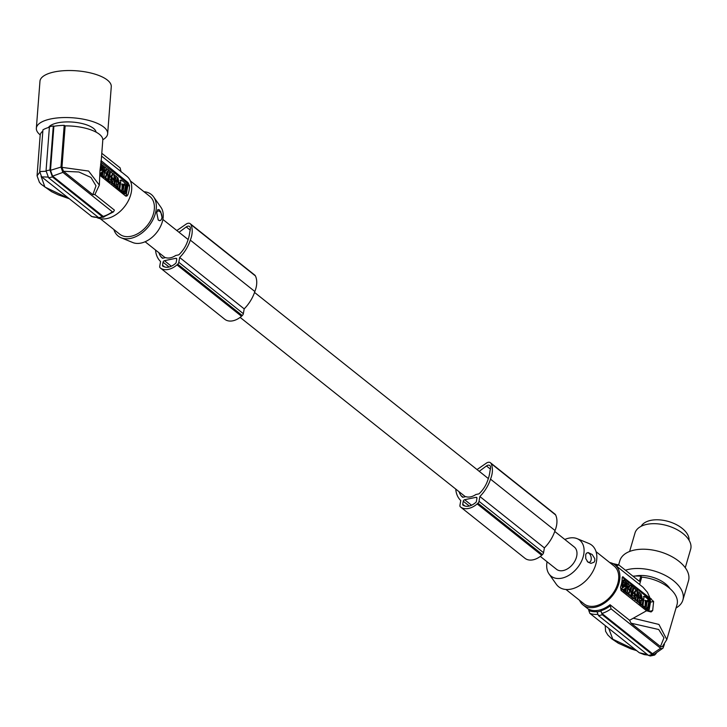 <?xml version="1.0" encoding="UTF-8"?>
<svg xmlns="http://www.w3.org/2000/svg" width="727" height="727" viewBox="0 0 727 727"><rect width="100%" height="100%" fill="white"/><g stroke="black" fill="none" stroke-linecap="round" stroke-linejoin="round"><path stroke-width="1.09" d="M477.03 469.569L486.218 463.244A4.835 3.235 128.5 0 1 490.452 462.745A4.835 3.235 128.5 0 1 491.107 463.581A23.073 15.467 128.5 0 1 491.188 477.294A23.073 15.467 128.5 0 1 490.507 479.138A30.925 20.729 128.5 0 1 490.389 479.529A30.925 20.729 128.5 0 1 479.865 496.514L479.02 501.33A2.417 1.618 128.5 0 1 477.93 503.193A20.292 13.604 128.5 0 1 477.176 503.911A17.448 11.687 128.5 0 1 460.645 507.073A20.292 13.604 128.5 0 1 460.418 506.883A2.417 1.618 128.5 0 1 460.355 506.837A2.417 1.618 128.5 0 1 459.927 505.356L460.782 500.53A30.925 20.729 128.5 0 1 455.747 489.062M540.325 556.4L556.518 569.296A14.258 9.551 -51.5 0 0 563.207 570.559A14.258 9.551 -51.5 0 0 575.402 560.026A14.258 9.551 -51.5 0 0 574.275 546.995L554.737 531.437M162.812 258.203L160.849 256.64A29.371 19.684 128.5 0 0 162.466 258.276L165.629 257.612A14.258 9.551 -51.5 0 0 170.418 257.812A14.258 9.551 -51.5 0 0 175.652 255.495L178.806 254.832A23.137 15.503 128.5 0 0 187.339 241.827A35.25 23.627 128.5 0 0 188.093 239.719A35.25 23.627 128.5 0 0 189.783 232.049A19.72 13.213 128.5 0 0 190.374 228.523A3.862 2.59 -51.5 0 0 189.647 226.524A3.862 2.59 -51.5 0 0 186.239 226.933L179.024 232.295M463.017 497.223L461.054 495.66A29.371 19.684 128.5 0 0 462.672 497.295L465.834 496.632A14.258 9.551 -51.5 0 0 470.623 496.841A14.258 9.551 -51.5 0 0 475.849 494.524L479.011 493.851A23.137 15.503 128.5 0 0 487.544 480.847A35.25 23.627 128.5 0 0 488.29 478.748A35.25 23.627 128.5 0 0 489.98 471.069A19.72 13.213 128.5 0 0 490.58 467.552A3.862 2.59 -51.5 0 0 489.844 465.553A3.862 2.59 -51.5 0 0 486.445 465.962L479.229 471.314M461.054 495.66A26.454 17.73 128.5 0 1 459.073 491.716M462.726 504.256L463.263 501.221A1.454 0.972 128.5 0 1 464.644 499.722L476.003 497.323A1.454 0.972 128.5 0 1 476.685 497.45A1.454 0.972 128.5 0 1 476.939 498.34L476.403 501.376A1.454 0.972 128.5 0 1 475.694 502.539A17.902 11.995 128.5 0 1 473.986 503.82A12.895 8.642 128.5 0 1 464.435 505.838A17.902 11.995 128.5 0 1 463.063 505.201A1.454 0.972 128.5 0 1 462.981 505.147A1.454 0.972 128.5 0 1 462.726 504.256L464.916 506.001M164.438 260.693A1.454 0.972 128.5 0 0 163.057 262.202L162.521 265.237A1.454 0.972 128.5 0 0 162.784 266.127A1.454 0.972 128.5 0 0 162.866 266.182A17.902 11.995 128.5 0 0 164.238 266.809A12.895 8.642 128.5 0 0 173.78 264.801A17.902 11.995 128.5 0 0 175.489 263.519A1.454 0.972 128.5 0 0 176.198 262.356L176.734 259.321A1.454 0.972 128.5 0 0 176.479 258.43A1.454 0.972 128.5 0 0 175.798 258.303L164.438 260.693L171.363 266.209M160.849 256.64A26.454 17.73 128.5 0 1 158.877 252.696M176.825 230.541L186.012 224.216A4.835 3.235 128.5 0 1 190.247 223.725L254.777 275.106A4.835 3.235 128.5 0 1 255.431 275.942A23.073 15.467 128.5 0 1 255.513 289.655A23.073 15.467 128.5 0 1 254.841 291.5A30.925 20.729 128.5 0 1 254.714 291.881A30.925 20.729 128.5 0 1 244.19 308.875L243.345 313.691A2.417 1.618 128.5 0 1 242.255 315.554A20.292 13.604 128.5 0 1 241.5 316.272A17.448 11.687 128.5 0 1 224.97 319.435L160.44 268.054A20.292 13.604 128.5 0 1 160.222 267.863A2.417 1.618 128.5 0 1 160.158 267.818A2.417 1.618 128.5 0 1 159.731 266.336L160.576 261.502A30.925 20.729 128.5 0 1 155.542 250.043M190.247 223.725A4.835 3.235 128.5 0 1 190.901 224.561A23.073 15.467 128.5 0 1 190.983 238.274A23.073 15.467 128.5 0 1 190.31 240.119A30.925 20.729 128.5 0 1 190.183 240.501A30.925 20.729 128.5 0 1 179.66 257.494L178.815 262.311A2.417 1.618 128.5 0 1 177.724 264.174A20.292 13.604 128.5 0 1 176.97 264.892L241.5 316.272M177.724 264.174L242.255 315.554M176.97 264.892A17.448 11.687 128.5 0 1 160.44 268.054M179.66 257.494L244.19 308.875M477.176 503.911L541.706 555.292A17.448 11.687 128.5 0 1 525.176 558.454L460.645 507.073M477.93 503.193L542.46 554.574A20.292 13.604 128.5 0 1 541.706 555.292M479.865 496.514L544.396 547.894L543.551 552.711A2.417 1.618 128.5 0 1 542.46 554.574M490.452 462.745L554.983 514.125A4.835 3.235 128.5 0 1 555.637 514.961A23.073 15.467 128.5 0 1 555.719 528.674A23.073 15.467 128.5 0 1 555.037 530.519A30.925 20.729 128.5 0 1 554.919 530.901A30.925 20.729 128.5 0 1 544.396 547.894M633.599 618.304L658.926 624.438L666.813 639.569L662.333 646.639L660.798 646.812L631.081 623.203L629.582 620.285L646.548 610.771L621.049 590.469L620.522 587.143A25.609 17.166 -51.5 0 0 622.158 577.892L623.421 577.011L622.239 577.256A2.417 1.39 -101.9 0 1 622.239 577.256L649.456 598.93A2.417 1.39 78.1 0 1 650.483 602.147L648.857 611.398A2.417 1.39 -101.9 0 1 648.847 611.434M650.483 602.147L653.628 601.483L652.673 610.598L648.857 611.398M622.657 576.729L650.183 598.321L647.412 592.278L643.031 587.252L615.015 564.915A25.609 17.166 -51.5 0 0 609.662 562.507M587.216 561.398A4.835 2.79 78.1 0 0 591.224 559.172A4.835 2.79 78.1 0 0 589.143 553.392A4.835 2.79 78.1 0 0 585.717 554.583L585.753 558.618L587.943 562.125L590.96 563.38L594.077 562.207L594.831 560.69L594.741 558.581L592.196 554.528L588.134 552.547L586.589 553.147L585.726 554.565M564.824 539.47A22.982 15.403 128.5 0 1 568.923 538.144A22.982 15.403 128.5 0 1 577.129 538.662A22.982 15.403 128.5 0 1 582.372 559.227A22.982 15.403 128.5 0 1 561.871 578.156A22.982 15.403 128.5 0 1 549.03 573.948A22.982 15.403 128.5 0 1 547.067 561.771M577.129 538.662L588.788 543.433A26.572 17.811 128.5 0 1 594.85 567.205A26.572 17.811 128.5 0 1 571.131 589.097A26.572 17.811 128.5 0 1 556.291 584.235L549.03 573.948M565.969 589.488L584.017 603.855A24.164 16.194 -51.5 0 0 595.358 605.982A24.164 16.194 -51.5 0 0 616.033 588.143A24.164 16.194 -51.5 0 0 614.115 566.051L596.067 551.684M579.564 600.311A25.609 17.166 -51.5 0 0 583.109 604.991A25.609 17.166 -51.5 0 0 595.131 607.245A25.609 17.166 -51.5 0 0 617.05 588.334A25.609 17.166 -51.5 0 0 615.015 564.915M648.457 655.39L652.319 654.573L654.591 655.082L650.247 655.999L648.457 655.39L598.448 615.578L596.94 611.625A26.717 17.902 128.5 0 1 588.779 610.471L588.797 609.217A25.609 17.166 -51.5 0 0 598.857 610.207A25.609 17.166 -51.5 0 0 610.053 604.737L629.582 620.285M646.548 610.771L651.092 611.961L652.673 610.598M635.48 590.16L636.289 589.815L635.952 591.705L635.08 588.852L633.917 587.925L633.144 588.088L632.69 590.678M634.98 594.332L636.67 595.149L635.407 594.913M634.626 594.014L634.335 593.068M624.829 585.199C626.083 584.49 625.938 583.708 624.384 582.836M625.674 586.889L626.674 586.707L626.729 582.227L625.384 581.418L624.775 582.754M624.747 586.425L623.757 585.644M622.021 584.254L621.794 582.781L622.566 582.618L622.367 583.754L621.594 583.917M622.703 582.736L623.166 580.137L623.939 579.973L625.102 580.9L624.52 584.181L626.065 585.208M626.938 592.914L625.72 591.951L626.501 587.552L627.71 588.506L626.938 592.914L626.165 593.078L624.993 591.896M625.202 590.697L625.693 587.925M631.436 591.751L634.753 594.123L634.935 598.821L633.208 598.684L630.209 596.022M630.045 590.642L629.646 589.288M630.591 589.006L630.882 587.361M620.831 588.843L622.476 587.725L621.521 584.363L622.294 584.199L623.248 587.561L620.831 588.843L622.203 589.924L623.73 589.252L624.148 590.697L625.511 591.787L624.738 591.951L623.375 590.86L623.048 589.715M624.048 586.662L625.02 586.362L624.139 586.962L623.657 585.28L622.294 584.199M641.323 605.155L639.396 603.619L640.169 603.455L642.095 604.991L641.323 605.155M638.724 602.565L639.396 603.619M640.778 600.466L641.668 599.621L642.877 600.584L642.095 604.991M637.534 596.594L639.251 596.994M638.124 591.814C636.67 594.014 637.152 595.749 639.56 597.012L639.651 596.994C641.132 594.713 640.623 592.987 638.124 591.814L637.225 592.023M636.634 595.159L636.97 595.876M637.652 598.294L637.824 597.34L638.597 597.176L639.76 598.103L638.978 602.51L637.815 601.583L638.088 600.039L637.07 599.23L636.797 600.775L634.862 600.011L635.08 598.775M638.978 602.51L637.043 601.747L636.952 599.911M636.797 600.775L634.862 600.011M648.838 609.662L647.539 610.098L648.066 609.826L647.539 610.098L642.214 605.864L642.986 605.7L648.311 609.935L648.838 609.662L650.256 601.629L649.938 600.684L644.622 596.44L644.086 596.722L642.986 605.7M641.896 604.919L642.214 605.864M642.686 600.438L642.986 598.775M643.849 596.603L643.313 596.885L643.849 596.603M628.328 594.032L628.664 592.141L629.537 594.995L630.7 595.922L631.481 591.514L630.318 590.588L629.982 592.478L629.109 589.624L627.946 588.697L627.165 593.105L628.328 594.032L627.555 594.195L626.438 593.023M629.509 590.933L630.318 590.588M630.7 595.922L628.764 595.159L628.364 593.841M641.296 597.549L640.632 595.395M639.805 596.949L639.651 598.012M639.751 598.148L641.959 599.175M629.646 585.417L630.463 585.171L630.118 585.789L627.737 582.999L628.319 588.497L629.537 589.461L631.672 586.135L630.463 585.171M627.519 588.361L627.292 586.271M633.208 598.684L633.98 598.53L630.936 596.104L631.109 595.095L632.417 596.131L632.535 595.44L630.882 594.904M632.535 595.44L631.236 594.404L631.409 593.396L632.717 594.432L632.835 593.741L631.181 593.205M632.635 592.432L633.917 587.925M635.507 594.223L634.635 591.369L634.298 593.259L633.135 592.332M636.67 595.149L637.452 590.742L636.289 589.815M633.799 593.359L634.298 593.259M623.939 579.973L623.357 583.254L622.566 582.618M622.367 583.754L626.674 586.707M625.602 585.035C626.856 584.335 626.71 583.545 625.156 582.672M625.72 591.951L624.947 592.114M631.563 586.307L631.245 589.533L629.8 589.034M630.454 588.897L630.254 590.033L629.482 590.197M632.499 592.323L633.199 591.087L632.408 590.46L632.981 587.18L631.827 586.253M632.999 592.223L630.254 590.033M625.02 586.362L626.383 587.452L624.62 588.652L625.511 591.787M623.248 587.561L622.476 587.725M621.603 588.679L622.975 589.77M624.148 590.697L623.375 590.86M639.269 600.375L641.423 600.984L641.668 599.621M640.705 600.411C639.178 600.348 638.997 601.365 640.169 603.455M640.542 601.892L641.06 603.074L640.714 601.747M640.487 602.21L641.241 602.056M639.215 595.377L638.76 593.341L639.215 595.377M638.615 595.268L638.415 593.705M635.707 595.586L636.407 595.44L635.634 599.848M636.407 595.44L637.57 596.367L637.288 598.003L638.306 598.812L638.597 597.176M638.088 600.039L637.315 600.202M637.043 601.747L637.815 601.583M644.622 596.44L643.35 596.876M646.003 603.583L646.63 604.71L646.003 603.583M646.657 601.329L645.194 600.266L645.412 606.454L646.657 601.329L645.885 601.493L646.267 602.438L645.34 602.61L645.076 604.982L645.849 604.819M646.966 602.529L646.248 606.609L647.911 608.444L649.411 601.956L647.757 600.111L646.966 602.529M646.648 605.464L646.03 605.618M646.158 604.401L645.985 603.664M645.067 606.127L645.076 604.982M645.885 601.493L644.822 600.42M647.321 600.547L648.638 602.12L647.575 608.181M629.537 594.995L628.764 595.159M626.392 593.268L627.165 593.105M640.641 595.222L641.078 593.914L642.359 599.184L640.396 597.821L640.614 596.558L641.759 597.703L640.86 595.177M639.624 597.985L640.396 597.821M640.469 594.041L641.078 593.914M629.2 587.443L629.1 586.098L629.682 586.562L629.2 587.443M629.146 586.68L629.682 586.562M627.692 588.625L628.319 588.497M629.037 589.561L629.537 589.461M632.835 593.741L631.536 592.705L631.708 591.696M633.98 598.53L634.935 598.821M634.407 597.212L634.044 595.122L634.407 597.212M633.899 597.031L633.699 595.477M630.164 596.267L630.936 596.104M666.813 639.569L677.019 604.628A31.406 17.475 -163.7 0 0 641.732 577.111L639.587 584.481M664.405 644.304L663.015 648.139L661.961 648.738L660.579 648.266L611.062 608.853L610.053 604.737M650.183 598.321L653.628 601.483M616.769 566.615L617.141 565.633L618.813 564.934L639.36 581.3L640.851 576.193L641.732 577.111M612.925 563.589L618.813 564.934M605.418 625.747L605.246 626.329L605.446 625.774M648.111 655.109L644.249 654.627L639.324 652.746L589.815 613.334L588.779 610.471M652.319 654.573L602.319 614.76L600.802 611.062A26.972 18.075 128.5 0 1 598.857 611.561A26.972 18.075 128.5 0 1 596.94 611.87M632.935 576.184A32.86 18.275 16.3 0 1 640.851 576.193M610.026 605.991A26.717 17.902 128.5 0 1 600.802 610.807L601.883 613.452L652.719 653.9L654.364 654.146L663.015 648.139M660.579 648.266L652.464 653.727M654.591 655.082L656.227 653.391M647.466 654.6L639.324 652.746M113.875 229.523A26.572 17.811 -51.5 0 0 121.155 237.784L132.814 242.554A22.982 15.403 -51.5 0 0 141.02 243.072A22.982 15.403 -51.5 0 0 159.704 228.033A22.982 15.403 -51.5 0 0 160.912 207.268L153.651 196.972A26.572 17.811 -51.5 0 0 143.973 191.728M121.155 237.784A26.572 17.811 -51.5 0 0 130.651 238.383A26.572 17.811 -51.5 0 0 152.252 220.99A26.572 17.811 -51.5 0 0 153.651 196.972M130.387 180.905L149.78 196.345A24.164 16.194 128.5 0 1 151.698 218.436A24.164 16.194 128.5 0 1 131.024 236.284A24.164 16.194 128.5 0 1 119.682 234.149L100.29 218.709M101.571 156.114L126.834 176.225A25.609 17.166 128.5 0 1 128.87 199.643A25.609 17.166 128.5 0 1 106.951 218.554A25.609 17.166 128.5 0 1 97.018 217.618M68.983 198.644L58.242 194.854L51.553 191.646L41.139 184.249L39.422 182.304L37.059 175.798L39.721 172.281M49.4 127.252A32.86 12.15 -175.6 0 0 42.938 129.833L39.731 171.563L46.028 171.227M39.731 171.563L41.63 176.861L91.802 216.528M42.848 131.096A31.406 11.614 -175.6 0 0 40.167 135.304L37.059 175.798M101.198 161.04L102.798 140.12A31.406 11.614 4.4 0 0 65.139 125.889L61.949 167.346L88.612 171.054L99.345 185.131L99.962 170.527L101.207 160.74L127.943 182.513L129.488 185.621A25.609 17.166 128.5 0 1 127.852 194.881L126.852 196.099L125.571 195.972L100.081 175.507M100.917 161.412L101.008 160.785M61.949 167.346L63.494 171.281L92.856 194.663L94.892 194.563L99.345 185.131M65.139 125.889L64.194 125.353L60.986 167.083L62.876 172.381L112.385 211.802L113.512 211.875L104.134 216.646L103.207 216.401A28.507 19.102 -51.5 0 0 112.385 211.802M94.892 194.563L114.421 210.112L113.512 211.875M49.918 169.991L52.471 176.97L48.609 177.788L46.046 170.809L49.918 169.991L53.298 125.953L53.88 126.271L50.49 170.318L52.626 176.134L103.207 216.401M52.471 176.97L102.471 216.782L103.625 217.164L104.534 216.519M48.609 177.788L98.772 217.718L103.779 217.128M53.298 125.953A33.824 12.504 -175.6 0 0 51.317 126.325A33.824 12.504 -175.6 0 0 49.436 126.762L46.046 170.809M64.194 125.353A32.86 12.15 -175.6 0 0 53.88 126.271M121.145 171.999L120.128 167.882L101.789 153.279M41.63 176.861L47.9 177.07M50.49 170.318L60.986 167.083M52.626 176.134L62.876 172.381M100.844 162.121L126.762 182.759L127.943 182.513M125.807 196.117A2.417 1.39 78.1 0 0 126.162 195.236L127.798 185.976A2.417 1.39 78.1 0 0 126.762 182.759M110.013 182.368L110.786 182.204L107.741 179.787L106.969 179.951L110.013 182.368L111.74 182.495L111.558 177.797L108.514 175.38L108.059 176.443M107.641 178.833L109.223 179.814L109.341 179.124L107.687 178.578M108.868 177.597L107.987 176.879M101.753 175.798L103.743 176.597L102.97 176.761L101.798 175.58M102.007 174.38L102.498 171.608M114.457 181.977L114.63 181.023L115.402 180.859L115.111 182.495L114.094 181.686L114.375 180.042L113.212 179.124L112.44 183.522L113.603 184.449L113.875 182.913L114.893 183.722L114.621 185.267L115.784 186.194L116.565 181.786L115.402 180.859M115.784 186.194L113.848 185.43L113.757 183.595M113.603 184.449L111.667 183.686L111.885 182.459M114.339 180.278L116.056 180.669M114.93 175.498C113.476 177.697 113.957 179.433 116.365 180.696L116.456 180.678C117.938 178.397 117.438 176.67 114.93 175.498L114.03 175.698M109.495 174.362L109.95 171.772L110.722 171.608L111.885 172.535L112.758 175.38L113.094 173.499L114.257 174.416L113.775 179.56M119.791 189.383L125.117 193.618L124.344 193.782L124.871 193.5L124.344 193.782L119.019 189.547L119.791 189.383L120.891 180.405L121.427 180.123L120.119 180.569M118.701 188.593L119.019 189.547M119.492 184.122L119.791 182.459M106.851 174.326L106.451 172.971M107.396 172.69L107.687 171.045M101.553 170.109L100.562 169.327M101.635 168.882C102.889 168.173 102.743 167.392 101.189 166.519M102.48 170.572L103.479 170.391L103.534 165.91L102.189 165.093L101.962 166.356C103.516 167.228 103.661 168.01 102.407 168.719L102.87 168.882M118.128 188.838L116.202 187.302L116.974 187.139L118.901 188.675L118.128 188.838M115.529 186.248L116.202 187.302M117.583 184.149L118.474 183.304L119.682 184.267L118.901 188.675M116.456 181.695L116.611 180.632M118.101 181.223L117.438 179.078M116.556 181.823L118.765 182.859M100.853 170.345L101.825 170.045L100.944 170.645L100.153 168.719M99.962 173.326L100.535 172.935L100.953 174.38L102.316 175.471L101.544 175.634L100.053 174.098M106.451 169.1L107.269 168.855L108.477 169.818L106.342 173.144L104.497 172.308M104.479 172.435L103.97 176.788L103.243 176.706M104.324 172.035L104.097 169.954M105.17 177.524L105.569 178.833L107.505 179.596L106.342 178.678L105.47 175.825L105.133 177.715L103.198 176.952M106.315 174.616L107.123 174.271L106.787 176.152L105.915 173.308L104.752 172.381M112.285 173.844L113.094 173.499M111.785 178.015L113.476 178.824L112.212 178.597M111.431 177.697L111.14 176.752M107.941 177.134L109.523 178.115L109.641 177.424L108.868 177.588M109.641 177.424L108.341 176.388M109.341 179.124L107.769 178.142M108.041 178.088L108.214 177.079M107.741 179.787L107.914 178.778M110.786 182.204L111.74 182.495M111.213 180.896L110.849 178.806L111.213 180.896M110.704 180.714L110.504 179.16M103.743 176.597L104.515 172.19L102.943 171.308M102.525 175.634L103.307 171.227M113.848 185.43L114.621 185.267M112.44 183.522L111.667 183.686M114.121 183.886L114.893 183.722M112.512 179.269L113.212 179.124M116.02 179.051L115.566 177.024L116.02 179.051M115.42 178.942L115.22 177.388M125.117 193.618L125.644 193.346L125.117 193.618M121.427 180.123L126.743 184.367L127.061 185.312L125.644 193.346M123.226 184.294L122 183.949L122.218 190.138L123.463 185.012L123.226 184.294L121.627 184.095M121.872 189.811L122.145 186.294L123.317 185.848L122.545 186.012L122.454 184.458M122.808 187.266L123.436 188.393L122.808 187.266M123.354 189.165L122.836 189.302M123.463 189.147L124.163 184.004M124.208 183.867L126.216 185.639L125.108 191.928L124.599 192.037M123.208 189.411L123.29 190.992L124.717 192.128M122.963 188.084L122.79 187.348M124.381 191.864L125.444 185.803L124.126 184.231M106.287 173.88L107.06 173.717L109.804 175.898L110.004 174.771L109.214 174.135L109.786 170.863L108.368 169.991M109.804 175.898L109.304 176.007M108.632 169.936L108.05 173.208L106.605 172.717M107.26 172.581L107.06 173.717M100.208 168.255L103.479 170.391M102.407 168.719L101.326 167.855L101.907 164.584L100.689 163.675M100.617 164.366L100.744 163.657M118.474 183.304L118.228 184.667L116.075 184.058M117.51 184.095C115.984 184.031 115.802 185.049 116.974 187.139M117.738 185.494L117.865 186.757L117.738 185.494M117.292 185.894L118.047 185.739M117.447 178.906L117.883 177.597L117.274 177.724M116.429 181.668L117.201 181.505L119.164 182.868L117.883 177.597M117.201 181.505L117.42 180.241L118.565 181.386L117.665 178.86M100.953 174.38L100.181 174.544M102.316 175.471L101.426 172.335L103.189 171.136L101.825 170.045M107.269 168.855L106.924 169.473L105.751 167.646L104.097 166.783M105.124 172.181L104.543 166.683M106.006 171.127L106.487 170.245L105.906 169.782L106.006 171.127M105.951 170.363L106.487 170.245M106.342 173.144L105.842 173.244M107.505 179.596L108.287 175.189L107.123 174.271M105.133 177.715L103.97 176.788M105.569 178.833L106.342 178.678M110.722 171.608L109.441 176.116M112.312 177.897L111.44 175.053L111.104 176.934L109.941 176.016M110.604 177.043L111.104 176.934M158.068 219.736A4.835 2.79 78.1 0 0 161.957 217.391A4.835 2.79 78.1 0 0 160.222 211.92A4.835 2.79 78.1 0 0 156.832 211.984M158.268 219.972C160.04 221.444 161.294 220.581 162.03 217.4L160.722 211.775L159.177 209.712L157.832 209.567L156.732 212.802L158.241 219.936M670.04 588.679A24.164 13.44 -163.7 0 0 667.868 585.98A24.164 13.44 -163.7 0 0 635.271 576.038M625.456 570.222A35.759 19.893 16.3 0 1 626.865 569.804A35.759 19.893 16.3 0 1 666.105 575.839A35.759 19.893 16.3 0 1 682.88 600.066A35.759 19.893 16.3 0 1 682.762 600.429A35.759 19.893 16.3 0 1 676.037 607.972M619.749 561.117A35.759 19.893 16.3 0 1 619.849 560.762A35.759 19.893 16.3 0 1 619.958 560.399A35.759 19.893 16.3 0 1 622.785 555.81A35.759 19.893 16.3 0 1 664.551 553.292A35.759 19.893 16.3 0 1 688.505 580.791L682.88 600.066M685.27 567.723L690.65 549.285A28.989 16.13 -163.7 0 0 685.997 536.272A28.989 16.13 -163.7 0 0 681.054 532.1A28.989 16.13 -163.7 0 0 653.064 523.685A28.989 16.13 -163.7 0 0 634.989 533.036L629.609 551.475M641.187 526.275A25.127 13.977 16.3 0 1 660.743 519.978A25.127 13.977 16.3 0 1 684.725 530.692A25.127 13.977 16.3 0 1 689.06 540.243M96.064 132.123A24.164 8.933 -175.6 0 0 91.32 126.925A24.164 8.933 -175.6 0 0 66.92 121.909A24.164 8.933 -175.6 0 0 48.464 127.516M40.221 134.904A35.759 13.222 4.4 0 1 36.35 128.261A35.759 13.222 4.4 0 1 36.704 126.752A35.759 13.222 4.4 0 1 75.081 118.001A35.759 13.222 4.4 0 1 107.651 133.741A35.759 13.222 4.4 0 1 107.296 135.249A35.759 13.222 4.4 0 1 102.816 139.72M36.35 128.261L39.967 81.251A35.759 13.222 4.4 0 1 40.321 79.743A35.759 13.222 4.4 0 1 78.698 70.992A35.759 13.222 4.4 0 1 111.267 86.731L107.651 133.741M490.507 479.138L555.037 530.519M190.31 240.119L254.841 291.5M464.644 499.722L471.569 505.229M463.263 501.221L469.297 506.028M175.798 258.303L176.761 259.066M490.398 469.106L486.445 465.962M190.901 224.561L255.431 275.942M162.521 265.237L164.711 266.982M163.057 262.202L169.1 267.009M178.815 262.311L243.345 313.691M190.192 230.086L186.239 226.933M476.003 497.323L476.957 498.086M479.02 501.33L543.551 552.711M491.107 463.581L555.637 514.961M625.22 586.525L625.72 586.416M645.176 605.527L645.949 605.364M645.649 600.775L646.421 600.62M648.638 602.12L649.411 601.956M648.411 601.411L649.184 601.247M642.123 604.864L642.668 604.755M631.081 623.203L658.707 629.509L663.96 637.843L660.452 646.585M649.456 598.93L651.119 598.575M636.298 650.338L612.788 639.206L608.735 628.392M597.503 614.324A28.507 19.102 128.5 0 1 589.815 613.334M602.319 614.76A29.48 19.756 128.5 0 1 598.448 615.578M614.915 564.843A26.717 17.902 128.5 0 1 617.141 565.633M611.062 608.853A28.507 19.102 128.5 0 1 601.883 613.452M68.611 198.344L44.91 187.057L41.112 176.352M63.494 171.281L78.879 171.999L90.93 177.433L96 185.83L92.856 194.663M98.608 217.6A29.48 19.756 -51.5 0 0 102.471 216.782M91.139 216.282A28.507 19.102 -51.5 0 0 98.254 217.318M127.798 185.976L129.488 185.621M126.162 195.236L127.852 194.881M121.982 189.211L122.754 189.047M121.882 188.666L122.654 188.502M122.69 185.176L123.463 185.012M125.444 185.803L126.216 185.639M125.217 185.094L125.989 184.931M118.928 188.547L119.482 188.429M102.025 170.209L102.525 170.1M488.344 478.575L254.532 292.418M188.148 239.556L162.875 219.436M638.879 597.158L639.651 596.994M647.802 610.18L648.575 610.017M643.577 596.531L644.349 596.367M641.587 599.348L642.359 599.184M636.679 650.647L630.9 648.866L618.395 643.268L611.752 638.824L607.817 634.989L605.591 631.309L605.246 626.329M98.627 217.609L91.438 216.464M115.684 180.841L116.456 180.678M124.608 193.864L125.38 193.7M120.382 180.205L121.155 180.042M118.392 183.031L119.164 182.868M618.659 564.834L619.849 560.762M465.371 496.732L240.119 317.381M165.174 257.703L145.118 241.746M588.797 609.508L583.109 604.991"/></g></svg>
